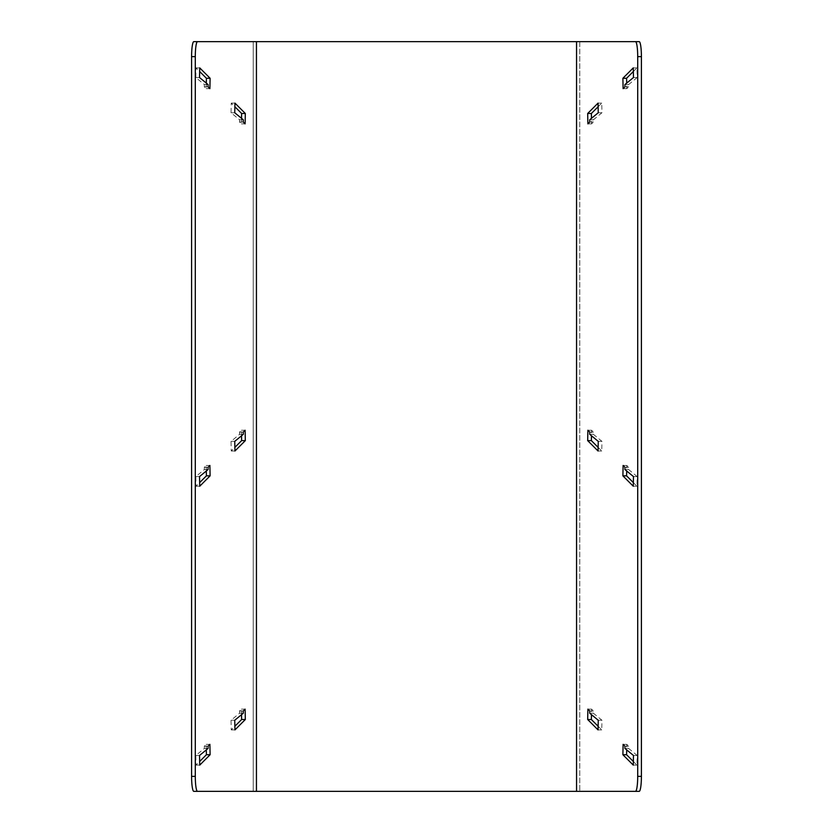 <?xml version="1.0" encoding="UTF-8"?>
<svg xmlns="http://www.w3.org/2000/svg" width="833" height="833" viewBox="0 0 833 833"><rect width="100%" height="100%" fill="white"/><g stroke="black" fill="none" stroke-linecap="round" stroke-linejoin="round"><path stroke-width="0.62" stroke-dasharray="4.17 3.12" d="M193.808 41.65L639.192 41.65M193.808 791.35L253.211 791.35L253.211 41.65L253.211 791.35L639.192 791.35M598.136 726.261L601.759 729.895L601.967 720.253L593.419 713.215L593.471 710.997L591.607 709.133L591.482 714.672M598.136 447.373L601.759 451.007L601.967 441.365L593.419 434.326L593.471 432.108L591.607 430.245L591.482 435.784M633.351 761.487L636.974 765.111L637.183 755.469L628.634 748.44L628.686 746.212L626.822 744.348L626.697 749.898M633.351 482.599L636.974 486.222L637.183 476.58L628.634 469.552L628.686 467.323L626.822 465.46L626.697 471.009M598.136 106.739L601.759 103.105L601.967 112.747L593.419 119.785L593.471 122.003L591.607 123.867L591.482 118.328M633.351 71.513L636.974 67.889L637.183 77.531L628.634 84.56L628.686 86.788L626.822 88.652L626.697 83.102M591.607 709.133L587.9 709.133M593.471 710.997L589.764 710.997M601.759 729.895L598.052 729.895M593.419 713.215L589.712 713.215M601.967 720.253L598.261 720.253M591.607 430.245L587.9 430.245M601.759 451.007L598.052 451.007M601.967 441.365L598.261 441.365M593.419 434.326L589.712 434.326M593.471 432.108L589.764 432.108M636.974 765.111L633.267 765.111M626.822 744.348L623.115 744.348M637.183 755.469L633.476 755.469M628.686 746.212L624.979 746.212M628.634 748.44L624.927 748.44M636.974 486.222L633.267 486.222M637.183 476.58L633.476 476.58M628.634 469.552L624.927 469.552M628.686 467.323L624.979 467.323M626.822 465.46L623.115 465.46M591.607 123.867L587.9 123.867M593.471 122.003L589.764 122.003M593.419 119.785L589.712 119.785M601.967 112.747L598.261 112.747M601.759 103.105L598.052 103.105M626.822 88.652L623.115 88.652M628.686 86.788L624.979 86.788M628.634 84.56L624.927 84.56M637.183 77.531L633.476 77.531M636.974 67.889L633.267 67.889M241.518 714.672L241.393 709.133L239.529 710.997L239.581 713.215L231.033 720.253L231.241 729.895L234.864 726.261M241.518 435.784L241.393 430.245L239.529 432.108L239.581 434.326L231.033 441.365L231.241 451.007L234.864 447.373M206.303 749.898L206.178 744.348L204.314 746.212L204.366 748.44L195.817 755.469L196.026 765.111L199.649 761.487M206.303 471.009L206.178 465.46L204.314 467.323L204.366 469.552L195.817 476.58L196.026 486.222L199.649 482.599M241.518 118.328L241.393 123.867L239.529 122.003L239.581 119.785L231.033 112.747L231.241 103.105L234.864 106.739M206.303 83.102L206.178 88.652L204.314 86.788L204.366 84.56L195.817 77.531L196.026 67.889L199.649 71.513M231.241 729.895L234.948 729.895M231.033 720.253L234.739 720.253M239.581 713.215L243.288 713.215M239.529 710.997L243.236 710.997M241.393 709.133L245.1 709.133M231.241 451.007L234.948 451.007M231.033 441.365L234.739 441.365M239.581 434.326L243.288 434.326M239.529 432.108L243.236 432.108M241.393 430.245L245.1 430.245M195.817 755.469L199.524 755.469M196.026 765.111L199.733 765.111M204.366 748.44L208.073 748.44M204.314 746.212L208.021 746.212M206.178 744.348L209.885 744.348M195.817 476.58L199.524 476.58M196.026 486.222L199.733 486.222M204.366 469.552L208.073 469.552M204.314 467.323L208.021 467.323M206.178 465.46L209.885 465.46M241.393 123.867L245.1 123.867M239.529 122.003L243.236 122.003M239.581 119.785L243.288 119.785M231.033 112.747L234.739 112.747M231.241 103.105L234.948 103.105M196.026 67.889L199.733 67.889M206.178 88.652L209.885 88.652M204.314 86.788L208.021 86.788M204.366 84.56L208.073 84.56M195.817 77.531L199.524 77.531M579.789 41.65L579.789 791.35L579.778 41.65"/><path stroke-width="1.25" d="M576.551 41.65L256.439 41.65L256.439 791.35L635.485 791.35A14.994 2.218 -90 0 0 637.703 776.356L637.703 56.644A14.994 2.218 90 0 0 635.485 41.65L576.561 41.65L576.561 791.35L576.551 41.65M635.485 791.35L639.192 791.35A14.994 2.218 -90 0 0 641.41 776.356L641.41 56.644A14.994 2.218 90 0 0 639.192 41.65L635.485 41.65M591.482 714.672L591.378 719.514L598.136 726.261M591.482 435.784L591.378 440.626L598.136 447.373M626.697 749.898L626.593 754.729L633.351 761.487M626.697 471.009L626.593 475.841L633.351 482.599M591.482 118.328L591.378 113.486L598.136 106.739M626.697 83.102L626.593 78.271L633.351 71.513M633.267 765.111L622.886 754.729L623.115 744.348L624.979 746.212L624.927 748.44L633.476 755.469L633.267 765.111M633.267 486.222L622.886 475.841L623.115 465.46L624.979 467.323L624.927 469.552L633.476 476.58L633.267 486.222M587.671 719.514L587.9 709.133L589.764 710.997L589.712 713.215L598.261 720.253L598.052 729.895L587.671 719.514L591.378 719.514M587.671 440.626L587.9 430.245L589.764 432.108L589.712 434.326L598.261 441.365L598.052 451.007L587.671 440.626L591.378 440.626M633.476 77.531L633.267 67.889L622.886 78.271L623.115 88.652L624.979 86.788L624.927 84.56L633.476 77.531M598.052 103.105L587.671 113.486L587.9 123.867L589.764 122.003L589.712 119.785L598.261 112.747L598.052 103.105M197.515 41.65L256.439 41.65L256.449 791.35L197.515 791.35A14.994 2.218 -90 0 1 195.297 776.356L195.297 56.644A14.994 2.218 90 0 1 197.515 41.65L193.808 41.65A14.994 2.218 90 0 0 191.59 56.644L191.59 776.356L195.297 776.356M626.593 754.729L622.886 754.729M626.593 475.841L622.886 475.841M591.378 113.486L587.671 113.486M626.593 78.271L622.886 78.271M197.515 791.35L193.808 791.35A14.994 2.218 -90 0 1 191.59 776.356M234.864 726.261L241.622 719.514L241.518 714.672M234.864 447.373L241.622 440.626L241.518 435.784M199.649 761.487L206.407 754.729L206.303 749.898M199.649 482.599L206.407 475.841L206.303 471.009M234.864 106.739L241.622 113.486L241.518 118.328M199.649 71.513L206.407 78.271L206.303 83.102M209.885 744.348L210.114 754.729L199.733 765.111L199.524 755.469L208.073 748.44L208.021 746.212L209.885 744.348M209.885 465.46L210.114 475.841L199.733 486.222L199.524 476.58L208.073 469.552L208.021 467.323L209.885 465.46M243.236 710.997L245.1 709.133L245.329 719.514L234.948 729.895L234.739 720.253L243.288 713.215L243.236 710.997M243.236 432.108L245.1 430.245L245.329 440.626L234.948 451.007L234.739 441.365L243.288 434.326L243.236 432.108M210.114 78.271L199.733 67.889L199.524 77.531L208.073 84.56L208.021 86.788L209.885 88.652L210.114 78.271L206.407 78.271M245.1 123.867L245.329 113.486L234.948 103.105L234.739 112.747L243.288 119.785L243.236 122.003L245.1 123.867M241.622 719.514L245.329 719.514M241.622 440.626L245.329 440.626M206.407 754.729L210.114 754.729M206.407 475.841L210.114 475.841M241.622 113.486L245.329 113.486M641.41 56.644L637.703 56.644M641.41 776.356L637.703 776.356M191.59 56.644L195.297 56.644"/></g></svg>
